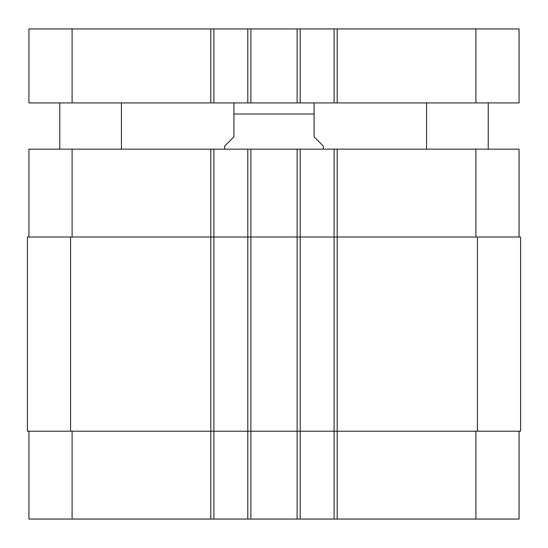 <?xml version="1.0" encoding="UTF-8"?>
<svg xmlns="http://www.w3.org/2000/svg" width="548" height="548" viewBox="0 0 548 548"><rect width="100%" height="100%" fill="white"/><g stroke="black" fill="none" stroke-linecap="round" stroke-linejoin="round"><path stroke-width="0.82" d="M121.416 102.921L121.416 149.159M488.234 102.921L488.234 149.159M72.096 28.941L28.941 28.941L28.941 102.921L519.059 102.921L519.059 28.941L72.096 28.941L72.096 102.921M334.109 102.921L334.109 28.941M300.201 102.921L300.201 28.941M247.799 102.921L247.799 28.941M213.891 102.921L213.891 28.941M323.32 149.159L323.32 146.076L314.073 136.829L314.073 103.079L314.073 114.018L233.928 114.018L233.928 136.829L224.68 146.076L224.68 149.159M233.928 114.018L233.928 103.079L233.928 114.018M28.941 431.208L28.941 519.059L519.059 519.059L519.059 431.208M28.941 237.01L28.941 149.159L519.059 149.159L519.059 237.01M213.891 519.059L213.891 237.01L27.4 237.01L27.4 431.208L520.6 431.208L520.6 237.01L213.891 237.01L213.891 149.159M247.799 519.059L247.799 149.159M300.201 519.059L300.201 149.159M334.109 519.059L334.109 149.159M334.109 431.208L334.109 237.01L334.109 431.208M247.799 431.208L247.799 237.01M27.4 431.208L27.4 237.01M520.6 431.208L520.6 237.01M475.904 102.921L475.904 28.941M337.191 102.921L337.191 28.941M297.119 102.921L297.119 28.941M250.881 102.921L250.881 28.941M210.809 102.921L210.809 28.941M72.096 237.01L72.096 149.159M210.809 519.059L210.809 149.159M250.881 519.059L250.881 149.159M297.119 519.059L297.119 149.159M337.191 519.059L337.191 149.159M475.904 237.01L475.904 149.159M72.096 431.208L72.096 519.059M475.904 431.208L475.904 519.059M477.445 431.208L477.445 237.01M300.201 431.208L300.201 237.01M213.891 431.208L213.891 237.01M70.555 431.208L70.555 237.01M59.766 102.921L59.766 149.159M426.584 102.921L426.584 149.159M314.073 103.079L312.223 102.921M233.928 103.079L235.777 102.921"/></g></svg>
